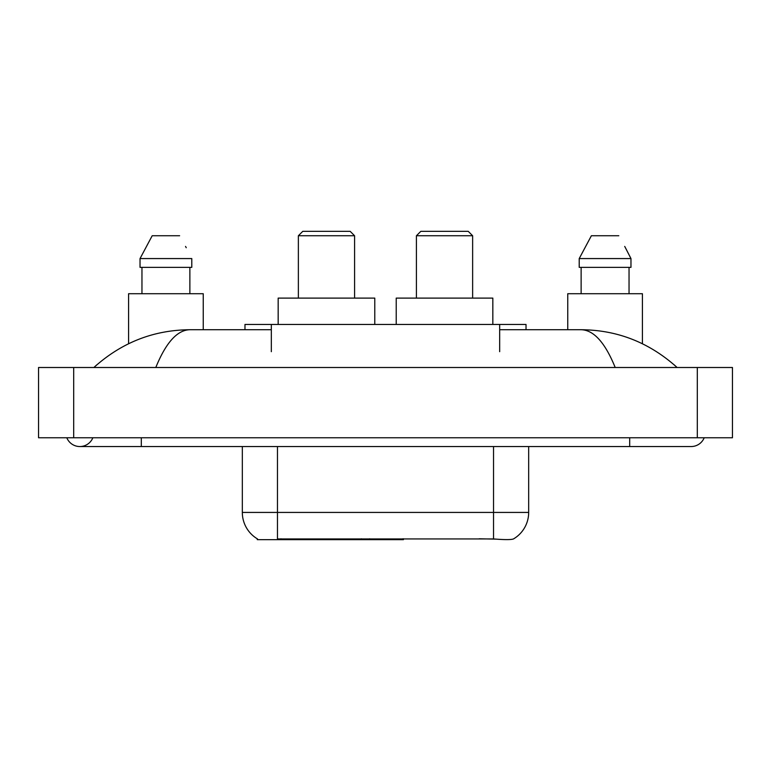 <?xml version="1.0" encoding="UTF-8"?>
<svg xmlns="http://www.w3.org/2000/svg" width="771" height="771" viewBox="0 0 771 771"><rect width="100%" height="100%" fill="white"/><g stroke="black" fill="none" stroke-linecap="round" stroke-linejoin="round"><path stroke-width="1.16" d="M403.426 538.784L403.426 539.652L257.263 539.652L257.263 538.784M244.976 329.728L244.976 324.456L526.024 324.456L526.024 329.728M66.807 437.764A14.051 14.051 0 0 0 92.857 437.764A14.051 14.051 0 0 1 66.807 437.764A14.051 14.051 0 0 0 79.837 446.544A14.051 14.051 0 0 1 66.807 437.764M704.193 437.764A14.051 14.051 0 0 1 691.163 446.544A14.051 14.051 0 0 0 704.193 437.764A14.051 14.051 0 0 1 691.163 446.544A14.051 14.051 0 0 0 704.193 437.764M615.2 367.497C605.129 342.69 593.815 330.104 581.257 329.728L499.675 329.728M271.325 329.728L189.743 329.728C177.185 330.104 165.871 342.69 155.8 367.497M73.688 367.497L732.45 367.497L732.45 437.764L38.55 437.764L38.55 367.497L73.688 367.497L73.688 437.764M581.257 329.728C617.513 330.007 649.471 342.594 677.111 367.497L674.124 364.779M96.876 364.779L93.889 367.497C121.404 342.652 153.352 330.055 189.743 329.728M257.524 538.939A30.744 30.744 0 0 1 242.325 512.426L277.464 512.426L277.464 538.939L493.536 538.939C504.542 539.825 511.183 539.825 513.476 538.939A30.744 30.744 0 0 0 528.675 512.426L528.675 446.544M242.325 512.426L242.325 446.544M495.724 539.122L479.186 538.784M203.245 329.728L203.245 293.712L128.584 293.712L128.584 343.731M189.868 267.364L189.868 293.712L189.868 267.364M140.033 258.574L152.195 235.743L140.033 258.574L140.033 267.364L191.786 267.364L191.786 258.574L140.033 258.574M186.235 247.732L185.541 246.412M141.96 267.364L141.96 293.712M179.624 235.743L152.195 235.743M642.416 343.731L642.416 293.712L567.755 293.712L567.755 329.728M625.416 247.732L630.967 258.574L579.214 258.574L591.376 235.743L579.214 258.574L579.214 267.364L630.967 267.364L630.967 258.574L630.967 267.364M630.967 258.574L624.712 246.412M581.132 267.364L581.132 293.712M629.04 293.712L629.04 267.364M618.805 235.743L591.376 235.743M298.367 235.743L354.583 235.743L350.188 231.348L302.762 231.348L298.367 235.743L298.367 298.107M354.583 235.743L354.583 298.107M374.783 324.456L374.783 298.107L278.167 298.107L278.167 324.456M416.417 235.743L472.633 235.743L468.238 231.348L420.812 231.348L416.417 235.743L416.417 298.107M472.633 235.743L472.633 298.107M492.833 324.456L492.833 298.107L396.217 298.107L396.217 324.456M361.397 538.784L361.397 539.652M280.972 539.652L280.972 538.784M271.325 351.682L271.325 324.456M499.675 351.682L499.675 324.456M369.656 538.784L369.656 539.652M402.896 538.784L402.896 539.652M629.685 437.764L629.685 446.544L691.163 446.544M141.315 437.764L141.315 446.544L629.685 446.544M697.312 367.497L697.312 437.764M493.536 538.939L493.536 512.426L528.675 512.426M277.464 446.544L277.464 512.426L493.536 512.426L493.536 446.544M141.315 446.544L79.837 446.544"/></g></svg>
